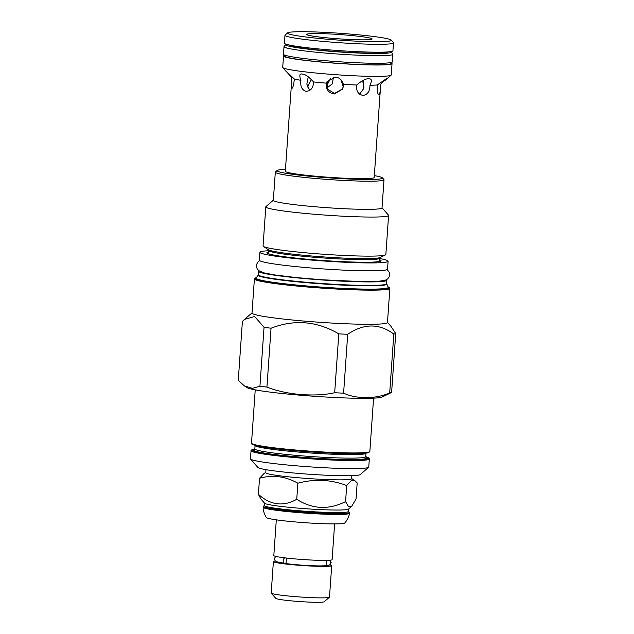 <?xml version="1.0" encoding="UTF-8"?>
<svg xmlns="http://www.w3.org/2000/svg" width="634" height="634" viewBox="0 0 634 634"><rect width="100%" height="100%" fill="white"/><g stroke="black" fill="none" stroke-linecap="round" stroke-linejoin="round"><path stroke-width="0.95" d="M351.846 475.666L351.632 478.71A43.041 2.853 4 0 1 315.399 479.003A43.041 2.853 4 0 1 267.913 473.764A43.041 2.853 -176 0 1 265.757 472.702L265.971 469.659M369.329 458.976L368.766 467.044A59.319 3.931 -176 0 1 368.616 467.29L360.16 474.612A51.378 3.408 -176 0 1 325.076 475.167A51.378 3.408 -176 0 1 257.879 467.456L250.525 459.032A59.319 3.931 -176 0 1 250.414 458.762L251.104 450.267L254.844 448.943A58.526 3.875 -176 0 0 254.757 451.408A58.526 3.875 4 0 0 328.349 459.008A58.526 3.875 4 0 0 365.747 456.718L365.818 456.718C370.613 458.287 368.703 458.208 369.329 458.976A59.319 3.931 -176 0 1 328.674 459.872A59.319 3.931 -176 0 1 253.949 452.161A59.319 3.931 -176 0 1 250.977 450.703M368.616 467.29A59.319 3.931 -176 0 1 328.111 467.932A59.319 3.931 -176 0 1 250.525 459.032M244.264 385.821L246.856 387.548A68.298 4.525 4 0 0 335.885 397.558A68.298 4.525 -176 0 0 382.207 397.019L391.606 392.462A77.665 5.143 -176 0 1 389.696 392.937C375.978 399.095 356.459 399.19 343.596 393.167A77.665 5.143 -176 0 1 339.182 392.969A77.665 5.143 4 0 1 334.681 392.739C314.726 397.201 286.029 394.8 266.93 387.089A77.665 5.143 4 0 1 259.932 386.185L252.395 388.373L244.264 385.821L238.273 380.297L242.394 321.422L244.502 319.401L254.646 316.509L264.045 327.303L259.932 386.185M389.855 288.367L387.469 322.516A67.893 4.501 -176 0 1 340.933 323.538A67.893 4.501 4 0 1 252.007 313.045L254.392 278.897A67.893 4.501 4 0 0 343.319 289.389A67.893 4.501 4 0 0 389.855 288.367L388.032 286.814M387.477 322.365L390.988 326.383L395.727 333.579A77.665 5.143 -176 0 1 393.809 334.063C379.203 323.237 363.845 323.316 347.709 334.292A77.665 5.143 -176 0 1 343.303 334.086A77.665 5.143 4 0 1 338.802 333.864L334.681 392.739M347.709 334.292L343.596 393.167M338.802 333.864C316.976 321.081 294.39 319.195 271.051 328.206L266.93 387.089M264.045 327.303A77.665 5.143 4 0 0 271.051 328.206M386.486 279.721A64.319 4.264 -176 0 1 386.843 280.212A64.319 4.264 -176 0 1 342.756 281.187A64.319 4.264 4 0 1 258.513 271.241L258.189 274.99L256.152 278.001M258.941 270.797A64.319 4.264 4 0 0 258.513 271.241M259.916 252.277A64.24 4.256 -176 0 0 263.134 253.854A64.24 4.256 4 0 0 334.015 261.668A64.24 4.256 4 0 0 388.095 261.24L387.54 269.141A64.24 4.256 4 0 1 333.46 269.577A64.24 4.256 4 0 1 262.587 261.763A64.24 4.256 -176 0 1 259.369 260.178L259.916 252.277A64.24 4.256 -176 0 1 268.626 250.755M379.687 258.521A64.24 4.256 -176 0 1 384.878 259.663A64.24 4.256 4 0 1 388.095 261.24M263.07 245.929A61.546 4.081 4 0 0 263.443 246.42A61.546 4.081 4 0 0 343.676 255.439A61.546 4.081 -176 0 0 385.417 254.947A61.546 4.081 -176 0 0 385.86 254.511L388.587 215.441A61.546 4.081 -176 0 1 346.402 216.368A61.546 4.081 4 0 1 265.804 206.858L263.07 245.929M382.04 207.793L388.476 215.164A61.546 4.081 -176 0 1 388.587 215.441M273.349 200.193L265.955 206.597A61.546 4.081 4 0 0 265.804 206.858M275.314 172.171L273.341 200.312A54.476 3.614 4 0 0 344.69 208.737A54.476 3.614 -176 0 0 382.033 207.912L383.998 179.771A54.476 3.614 -176 0 1 346.655 180.595A54.476 3.614 -176 0 1 275.314 172.171A54.476 3.614 -176 0 1 275.449 171.941L277.137 170.483A52.891 3.503 -176 0 1 285.458 169.405M374.337 175.618A52.891 3.503 -176 0 1 382.421 177.845L383.895 179.525A54.476 3.614 -176 0 1 383.998 179.771M382.421 177.845A52.891 3.503 -176 0 1 346.275 178.883A52.891 3.503 -176 0 1 277.137 170.483M380.741 84.092L374.203 177.504A44.546 2.956 -176 0 1 336.702 177.797A44.546 2.956 -176 0 1 287.559 172.385A44.546 2.956 -176 0 1 285.324 171.283L291.909 77.728L285.768 70.85L294.342 79.02A44.546 2.956 4 0 0 300.912 80.288C299.074 75.422 299.605 73.354 302.489 74.099C304.97 74.051 308.663 76.659 313.568 81.929A44.546 2.956 4 0 0 326.47 83.165L326.986 81.731L335.204 77.245C338.818 77.126 341.56 79.512 343.438 84.385A44.546 2.956 4 0 0 356.625 85.011C362.069 80.486 366.08 78.426 368.655 78.838L369.337 78.893M294.342 79.02L293.708 84.393C292.892 87.294 292.187 88.665 291.6 88.522L291.355 85.027M326.573 86.073L330.75 78.053M379.092 94.791C377.547 94.284 376.937 91.003 377.278 84.964L387.2 78.14L380.733 84.092C380.535 90.099 379.988 93.666 379.092 94.791L378.974 94.799M368.655 78.838C371.73 78.529 372.166 80.661 369.963 85.241A44.546 2.956 4 0 0 377.278 84.964M369.963 85.241C369.907 91.272 367.617 94.656 363.092 95.401L362.371 95.338M363.092 95.401C358.194 94.49 356.039 91.034 356.625 85.011M343.438 84.385L342.653 89.093L334.213 94.022C328.285 92.778 325.702 89.164 326.47 83.165M313.568 81.929C313.299 87.968 310.771 91.098 305.984 91.304C301.824 89.941 300.136 86.272 300.912 80.288M306.634 91.344L305.984 91.304M327.049 87.857L332.406 83.815L333.365 77.293M341.013 79.813L343.319 87.127M362.807 80.51L363.67 89.109M363.282 80.28L363.932 88.189L359.621 94.149M342.788 88.8L334.49 93.444L327.73 89.267L327.152 81.398M309.733 90.385L306.84 84.14L308.235 76.777M301.879 74.059L302.489 74.099M307.442 87.032L311.437 79.496M284.23 55.467A54.397 3.606 4 0 0 283.517 55.982L282.716 67.37A54.397 3.606 4 0 0 282.819 67.616A54.397 3.606 4 0 0 285.443 68.702A54.397 3.606 4 0 0 343.676 75.216A54.397 3.606 4 0 0 391.115 75.184A54.397 3.606 4 0 0 391.249 74.955L392.042 63.574A54.397 3.606 4 0 0 391.408 62.964M283.517 55.982A54.397 3.606 4 0 0 286.243 57.322A54.397 3.606 4 0 0 346.251 63.939A54.397 3.606 4 0 0 392.042 63.574M392.24 62.029A54.556 3.614 4 0 1 345.023 62.132A54.556 3.614 4 0 1 286.211 55.578A54.556 3.614 -176 0 1 283.533 54.421L284.753 56.252A53.208 3.527 4 0 0 287.361 57.377A53.208 3.527 4 0 0 344.73 63.765A53.208 3.527 4 0 0 390.782 63.669L392.24 62.029A54.556 3.614 4 0 0 392.327 61.847L392.858 54.255A54.556 3.614 4 0 0 392.795 54.072L391.36 51.909A52.971 3.511 4 0 0 390.956 51.584M283.533 54.421A54.556 3.614 -176 0 1 283.477 54.239L284.008 46.647A54.556 3.614 -176 0 1 284.095 46.464L285.815 44.531A52.971 3.511 -176 0 1 286.259 44.261M392.858 54.255A54.556 3.614 4 0 1 346.933 54.627A54.556 3.614 4 0 1 286.742 47.986A54.556 3.614 -176 0 1 284.008 46.647M285.815 44.531A52.971 3.511 -176 0 0 288.391 46.005A52.971 3.511 4 0 0 348.161 52.527A52.971 3.511 4 0 0 391.36 51.909M387.913 51.925A49.476 3.281 4 0 1 345.728 52.146A49.476 3.281 4 0 1 291.703 46.163A49.476 3.281 -176 0 1 289.231 45.022M284.967 35.274L284.412 43.183A54.397 3.606 4 0 0 287.139 44.515A54.397 3.606 4 0 0 347.147 51.132A54.397 3.606 4 0 0 392.937 50.768L393.492 42.866A54.397 3.606 4 0 0 393.389 42.621L391.186 40.093A52.012 3.447 4 0 0 388.674 39.046A52.012 3.447 -176 0 0 333.001 32.825A52.012 3.447 -176 0 0 287.638 32.849L285.102 35.044A54.397 3.606 -176 0 0 284.967 35.274A54.397 3.606 -176 0 0 287.685 36.614A54.397 3.606 4 0 0 347.701 43.231A54.397 3.606 4 0 0 393.492 42.866M391.186 40.093A52.012 3.447 4 0 1 349.191 40.774A52.012 3.447 4 0 1 290.11 34.347A52.012 3.447 -176 0 1 287.638 32.849M308.322 35.219A32.794 2.171 -176 0 1 306.737 34.561A32.794 2.171 -176 0 1 333.215 34.133A32.794 2.171 -176 0 1 370.47 38.183A32.794 2.171 -176 0 1 372.031 39.126A32.794 2.171 -176 0 1 343.43 39.142A32.794 2.171 -176 0 1 308.322 35.219M393.809 334.063L389.696 392.937M395.727 333.579L391.606 392.462M351.593 506.463L356.054 498.99L357.18 482.918L355.088 480.849L351.117 480.715L346.695 485.541C330.789 479.486 314.512 478.71 297.869 483.211C285.458 476.285 272.675 474.636 259.528 478.258L258.403 494.33L260.796 498.879L264.592 503.23A42.169 2.798 -176 0 0 266.629 504.078A42.169 2.798 4 0 0 311.762 509.126A42.169 2.798 4 0 0 348.534 509.102L351.593 506.463L348.526 506.701L345.578 501.613C328.65 510.061 312.38 509.284 296.744 499.283C283.319 506.859 270.536 505.211 258.403 494.33M297.869 483.211L296.744 499.283M346.695 485.541L345.578 501.613M259.528 478.258L264.259 473.273L265.773 472.544M264.505 503.134L264.338 505.567A42.169 2.798 -176 0 0 266.446 506.606A42.169 2.798 4 0 0 312.974 511.733A42.169 2.798 4 0 0 348.462 511.456L348.637 509.015M348.47 511.361L349.191 512.185A43.041 2.853 -176 0 1 349.279 512.383A43.041 2.853 -176 0 1 313.045 512.668A43.041 2.853 -176 0 1 265.559 507.438A43.041 2.853 -176 0 1 263.403 506.376A43.041 2.853 -176 0 1 263.514 506.194L264.346 505.48M344.745 523.018A39.332 2.607 -176 0 1 310.581 523.074A39.332 2.607 -176 0 1 268.325 518.35A39.332 2.607 -176 0 1 266.407 517.542L265.741 516.599C263.562 512.034 262.761 508.944 263.34 507.327A43.041 2.853 -176 0 0 265.495 508.381A43.041 2.853 -176 0 0 312.982 513.619A43.041 2.853 -176 0 0 349.207 513.334C349.556 515.014 348.335 517.962 345.538 522.178L344.745 523.018M276.313 519.832L273.817 555.558A29.219 1.934 4 0 0 275.283 556.28A29.219 1.934 4 0 0 307.522 559.83A29.219 1.934 4 0 0 332.121 559.632L334.617 523.906M284.983 557.872A2.782 1.902 97.6 0 0 283.176 560.702A2.782 1.902 97.6 0 0 284.729 563.357A2.782 1.902 97.6 0 0 286.092 562.818L286.402 558.388A2.782 1.902 97.6 0 0 285.894 557.983M326.494 564.973L326.47 565.274A23.981 1.593 -176 0 1 308.037 565.536A23.981 1.593 -176 0 1 281.195 562.834M329.339 560.258A2.782 2.734 -107.4 0 1 328.792 565.298A2.782 2.734 -107.4 0 1 326.169 564.728L326.478 560.385M275.378 561.011A29.219 1.934 4 0 0 273.397 561.566A29.219 1.934 4 0 0 274.863 562.287A29.219 1.934 4 0 0 307.102 565.837A29.219 1.934 4 0 0 331.701 565.647A29.219 1.934 4 0 0 330.235 564.926A29.219 1.934 4 0 0 329.823 564.815M273.397 561.566L271.193 593.028A29.219 1.934 4 0 0 271.249 593.155A29.219 1.934 4 0 0 272.66 593.741A29.219 1.934 4 0 0 303.94 597.244A29.219 1.934 4 0 0 329.426 597.228A29.219 1.934 4 0 0 329.498 597.101L331.701 565.647M271.249 593.155L275.814 598.377A24.298 1.609 4 0 0 276.979 598.868A24.298 1.609 4 0 0 302.997 601.777A24.298 1.609 4 0 0 324.188 601.761L329.426 597.228M255.122 449.316A56.862 3.764 -176 0 0 256.334 451.479A56.862 3.764 4 0 0 324.592 458.707A56.862 3.764 4 0 0 365.858 457.193M254.511 449.569L254.844 448.904A55.586 3.685 -176 0 0 257.626 450.275A55.586 3.685 4 0 0 318.957 457.035A55.586 3.685 4 0 0 365.747 456.662L365.992 457.368M366.333 452.517L365.992 453.183A55.586 3.685 4 0 1 319.203 453.556A55.586 3.685 4 0 1 257.872 446.796A55.586 3.685 -176 0 1 255.09 445.433L254.844 448.904M255.177 445.401A58.526 3.875 4 0 0 320.764 452.581A58.526 3.875 4 0 0 368.988 451.987M329.204 452.288A59.319 3.931 -176 0 1 254.48 444.569A59.319 3.931 -176 0 1 251.508 443.111C252.134 443.879 250.224 443.808 255.026 445.377C265.337 448.444 310.993 452.716 341.33 453.492L355.801 453.659C362.64 453.587 366.959 453.223 368.742 452.573L369.86 451.392A59.319 3.931 -176 0 1 329.204 452.288M256.398 277.637A67.418 4.47 4 0 0 277.209 283.358A67.418 4.47 4 0 0 343.208 288.874A67.418 4.47 4 0 0 388.048 286.845M388.166 287.083A66.927 4.438 -176 0 1 343.049 288.835A66.927 4.438 -176 0 1 256.247 277.858M386.843 280.212L386.597 283.739L388.23 287.21A66.237 4.39 -176 0 1 342.859 288.383A66.237 4.39 -176 0 1 256.168 277.977M386.645 283.969A64.43 4.272 -176 0 1 342.518 285.11A64.43 4.272 -176 0 1 258.189 274.99M386.597 283.739A64.319 4.264 -176 0 1 342.511 284.706A64.319 4.264 -176 0 1 258.268 274.76M379.6 259.758A57.258 3.796 4 0 1 339.507 261.493A57.258 3.796 4 0 1 269.759 254.171A57.258 3.796 -176 0 1 268.539 251.991M380.043 257.547L379.711 258.204A55.665 3.693 -176 0 1 341.552 259.044A55.665 3.693 -176 0 1 268.642 250.446L268.42 253.687M385.417 254.947L380.012 257.562A56.299 3.733 -176 0 1 341.829 258.006A56.299 3.733 -176 0 1 268.428 249.756L268.642 250.446M302.957 48.192A40.814 2.702 -176 0 1 299.834 47.502A40.814 2.702 -176 0 1 297.79 46.504L297.726 47.399M379.164 53.09L379.227 52.202A40.814 2.702 -176 0 1 373.878 53.153M365.992 453.183L365.747 456.662M254.844 444.727L255.09 445.433M373.584 398.136L369.86 451.392M255.233 389.862L251.508 443.111M252.015 312.895L244.502 319.401M256.413 277.613L254.392 278.897M379.734 261.47L377.198 261.818C371.215 262.413 360.54 262.397 345.165 261.755C316.564 260.574 280.26 257.032 270.06 254.218L268.166 253.671M379.711 258.204L379.481 261.454M268.428 249.756L263.443 246.42M286.37 71.682L282.819 67.616M385.004 80.47L391.115 75.184M351.64 478.543L355.088 480.849M263.403 506.376L263.34 507.327M349.279 512.383L349.207 513.334M328.792 565.298L330.132 564.569L331.122 562.572L330.14 560.194M275.695 556.383L274.395 558.649L275.124 560.757L276.614 561.756L284.729 563.357M259.686 260.645L257.8 262.175L256.659 264.323L256.469 266.589L257.166 268.792L258.727 270.639L263.593 272.794L274.728 274.942L296.736 277.621L321.977 279.76L361.523 281.591L378.046 281.361L385.171 280.299L387.636 278.92L389.125 276.971L389.704 274.538L389.379 272.533L387.16 269.561"/></g></svg>
